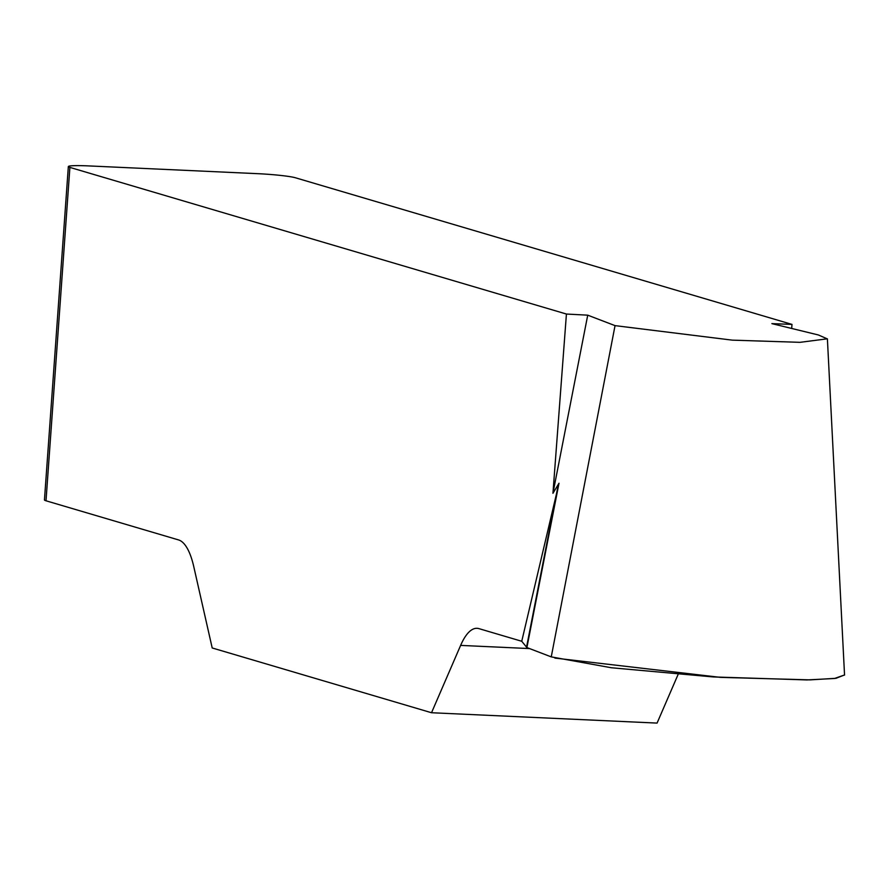 <?xml version="1.0" encoding="UTF-8"?>
<svg xmlns="http://www.w3.org/2000/svg" width="889" height="889" viewBox="0 0 889 889"><rect width="100%" height="100%" fill="white"/><g stroke="black" fill="none" stroke-linecap="round" stroke-linejoin="round"><path stroke-width="1.33" d="M844.061 675.129L834.538 678.485L806.968 679.929L713.278 676.94L611.399 667.761L551.247 656.882L526.899 647.559L521.743 641.269L558.992 483.249L552.947 493.284L566.426 314.039L587.729 315.173L615.044 325.63L732.258 340.143L800.022 342.332L827.192 338.831L818.402 334.975L771.885 323.629L791.977 324.396L295.448 177.778A29.826 2.234 4.1 0 0 257.777 173.677L88.611 165.91A29.826 2.234 4.1 0 0 68.342 166.576A29.826 2.234 4.1 0 0 69.898 167.41L46.006 500.785L178.545 539.923A74.554 24.081 -87.4 0 1 193.758 566.593L212.204 647.97L431.521 712.734L657.071 723.09L678.107 674.44M791.977 324.396L791.677 328.452M69.898 167.41L566.426 314.039M521.743 641.269L478.949 628.634A74.554 24.081 -87.4 0 0 477.049 628.312A74.554 24.081 -87.4 0 0 460.624 645.403L431.521 712.734M46.006 500.785A29.826 2.234 -175.9 0 1 44.45 499.951L68.342 166.576M587.729 315.173L552.947 493.284M526.899 647.559L558.992 483.249M526.51 647.336L557.881 486.694M554.88 658.082L720.523 677.374L810.101 679.874L835.971 678.307L844.539 674.951M529.533 648.57L460.624 645.403M551.247 656.882L615.044 325.63M827.392 338.831L844.55 675.118"/></g></svg>
